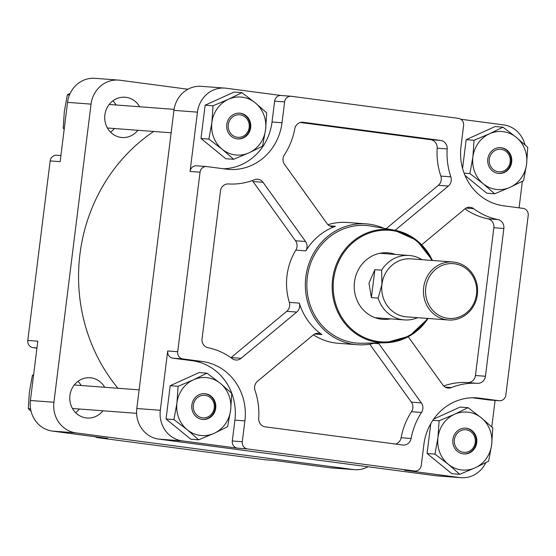 <?xml version="1.0" encoding="UTF-8"?>
<svg xmlns="http://www.w3.org/2000/svg" width="556" height="556" viewBox="0 0 556 556"><rect width="100%" height="100%" fill="white"/><g stroke="black" fill="none" stroke-linecap="round" stroke-linejoin="round"><path stroke-width="0.83" d="M117.948 388.269A169.636 157.939 -85.7 0 1 79.946 254.182A169.636 157.939 -85.7 0 1 153.664 131.473M425.757 287.688A27.466 25.569 94.3 0 0 447.719 318.289A27.466 25.569 94.3 0 0 476.471 294.388A27.466 25.569 94.3 0 0 454.509 263.787A27.466 25.569 94.3 0 0 425.757 287.688M477.375 294.541A29.079 27.077 -85.7 0 1 448.344 319.992A29.079 27.077 -85.7 0 1 423.679 287.445A29.079 27.077 -85.7 0 1 452.709 261.994A29.079 27.077 -85.7 0 1 477.375 294.541M417.646 317.678A32.311 30.087 94.3 0 1 404.33 319.915A32.311 30.087 94.3 0 1 378.17 298.12L381.944 284.304A29.079 27.077 94.3 0 0 406.61 316.85L448.344 319.992M378.17 298.12L371.387 297.613L368.969 283.157L374.869 269.66L381.645 270.174A32.311 30.087 94.3 0 1 409.181 255.475L379.998 253.279M422.018 259.68A32.311 30.087 94.3 0 0 409.181 255.475M452.709 261.994L410.974 258.853A29.079 27.077 94.3 0 0 381.944 284.304L381.645 270.174M374.869 269.66L371.387 297.613M79.397 409.021A20.197 18.8 -85.7 0 1 75.637 412.691M102.909 410.794A20.197 18.8 -85.7 0 1 87.063 418.022A20.197 18.8 -85.7 0 1 69.931 395.42A20.197 18.8 -85.7 0 1 90.093 377.746A20.197 18.8 -85.7 0 1 104.681 387.275M110.581 132.182A20.197 18.8 94.3 0 0 114.334 128.512M137.853 130.285A20.197 18.8 -85.7 0 1 122 137.513A20.197 18.8 -85.7 0 1 104.876 114.911A20.197 18.8 -85.7 0 1 125.03 97.237A20.197 18.8 -85.7 0 1 139.625 106.759M36.953 347.938L32.971 347.639A6.463 6.019 -85.7 0 1 27.8 340.439L50.158 160.913L60.152 161.664L67.54 102.353A27.466 25.569 -85.7 0 1 94.958 78.32L118.477 80.092A27.466 25.569 -85.7 0 1 119.804 80.224L187.963 89.238M368.037 466.762A27.466 25.569 -85.7 0 1 354.645 469.667A27.466 25.569 -85.7 0 1 353.31 469.528L75.88 432.867A27.466 25.569 -85.7 0 1 53.918 402.266L91.052 104.125A27.466 25.569 -85.7 0 1 118.477 80.092M116.107 104.994A20.197 18.8 94.3 0 0 112.944 100.803M354.645 469.667L331.133 467.902A27.466 25.569 -85.7 0 1 329.798 467.763L274.608 460.465L264.614 459.715L97.564 437.642A6.463 6.019 -85.7 0 1 95.194 436.759M32.971 347.639L36.925 348.16M50.158 160.913A6.463 6.019 -85.7 0 1 56.615 155.256L60.91 155.576M274.768 460.486L264.927 459.749A6.463 6.019 -85.7 0 1 264.614 459.715M97.564 437.642L107.558 438.392L52.368 431.095A27.466 25.569 -85.7 0 1 30.406 400.494L37.794 341.189L27.8 340.439M78 381.312A20.197 18.8 -85.7 0 1 81.169 385.503M395.142 230.281L448.351 186.051A8.076 7.52 94.3 0 0 451.243 180.672A8.076 7.52 94.3 0 0 450.853 176.836A67.853 63.175 -85.7 0 1 447.177 148.939A8.076 7.52 94.3 0 0 440.672 140.453L303.159 122.278A8.076 7.52 94.3 0 0 302.77 122.244A8.076 7.52 94.3 0 0 294.784 128.797A67.853 63.175 -85.7 0 1 284.387 154.839A8.076 7.52 94.3 0 0 284.547 164.402L327.053 223.623A8.076 7.52 94.3 0 0 332.425 226.709A8.076 7.52 94.3 0 0 335.379 226.299A60.583 56.406 94.3 0 0 305.828 250.86A8.076 7.52 94.3 0 0 307.009 247.469A8.076 7.52 94.3 0 0 305.529 241.512L263.023 182.292A8.076 7.52 94.3 0 0 257.65 179.213A8.076 7.52 94.3 0 0 254.467 179.706A67.853 63.175 -85.7 0 1 228.433 183.953A8.076 7.52 94.3 0 0 220.454 191.028L202.05 338.806A8.076 7.52 94.3 0 0 208.034 347.729A67.853 63.175 -85.7 0 1 232.186 358.606A8.076 7.52 94.3 0 0 235.925 360.017A8.076 7.52 94.3 0 0 241.095 358.328L296.737 312.076A8.076 7.52 94.3 0 0 299.628 306.697A8.076 7.52 94.3 0 0 299.323 303.117A60.583 56.406 94.3 0 0 321.889 334.566A8.076 7.52 94.3 0 0 318.359 333.294A8.076 7.52 94.3 0 0 313.181 334.99L257.539 381.242A8.076 7.52 94.3 0 0 255.037 390.451A67.853 63.175 -85.7 0 1 258.721 418.348A8.076 7.52 94.3 0 0 265.226 426.834L402.739 445.008A8.076 7.52 94.3 0 0 403.128 445.05A8.076 7.52 94.3 0 0 411.113 438.489A67.853 63.175 -85.7 0 1 421.511 412.455A8.076 7.52 94.3 0 0 422.824 408.841A8.076 7.52 94.3 0 0 421.344 402.885L378.844 343.664A8.076 7.52 94.3 0 0 378.233 342.913M386.135 228.711L438.364 185.294A8.076 7.52 94.3 0 0 441.249 179.915A8.076 7.52 94.3 0 0 440.859 176.085A67.853 63.175 -85.7 0 1 437.183 148.188A8.076 7.52 94.3 0 0 430.678 139.702L300.358 122.48M230.948 357.703A8.076 7.52 94.3 0 0 231.108 357.577L286.743 311.325A8.076 7.52 94.3 0 0 289.634 305.946A8.076 7.52 94.3 0 0 289.328 302.367A60.583 56.406 -85.7 0 1 287.021 275.498A60.583 56.406 -85.7 0 1 295.841 250.103A8.076 7.52 94.3 0 0 297.015 246.718A8.076 7.52 94.3 0 0 295.535 240.762L253.029 181.541A8.076 7.52 94.3 0 0 252.202 180.568M395.545 444.056A8.076 7.52 94.3 0 0 401.119 437.732A67.853 63.175 -85.7 0 1 411.516 411.697A8.076 7.52 94.3 0 0 412.83 408.09A8.076 7.52 94.3 0 0 411.357 402.134L369.747 344.164M395.413 254.44A33.36 31.06 94.3 0 0 387.782 252.813A33.36 31.06 94.3 0 0 354.478 282.01A33.36 31.06 94.3 0 0 382.771 319.346A33.36 31.06 94.3 0 0 390.562 318.88M432.45 260.465L416.652 240.268L393.933 230.059L371.054 226.104A58.971 54.905 94.3 0 0 307.322 277.11A58.971 54.905 94.3 0 0 362.234 343.247L385.447 342.767A56.74 52.827 -85.7 0 1 332.613 279.133A56.74 52.827 -85.7 0 1 393.933 230.059A56.74 52.827 -85.7 0 1 432.415 260.465M383.814 228.307A60.583 56.406 94.3 0 0 366.314 223.894A60.583 56.406 94.3 0 0 305.835 276.916A60.583 56.406 94.3 0 0 357.216 344.72A60.583 56.406 94.3 0 0 375.182 342.976M327.964 224.68A60.583 56.406 -85.7 0 1 347.507 222.476L366.314 223.894M524.961 144.803A27.466 25.569 94.3 0 0 503.632 124.905L460.806 119.241M281.232 95.514L226.202 88.237A27.466 25.569 94.3 0 0 224.867 88.098A27.466 25.569 94.3 0 0 197.45 112.138L190.062 171.443A6.463 6.019 -85.7 0 1 196.518 165.792L206.512 166.543A6.463 6.019 94.3 0 0 200.056 172.2L177.698 351.726A6.463 6.019 94.3 0 0 182.861 358.926L172.867 358.175A6.463 6.019 -85.7 0 1 167.703 350.975L160.316 410.279A27.466 25.569 94.3 0 0 182.278 440.88L237.468 448.171A6.463 6.019 -85.7 0 1 232.297 440.971L234.896 420.134A53.313 49.637 94.3 0 0 192.258 360.733L172.867 358.175M224.867 88.098L201.355 86.333A27.466 25.569 94.3 0 0 173.938 110.366L136.804 408.507A27.466 25.569 94.3 0 0 158.766 439.108L436.196 475.776A27.466 25.569 94.3 0 0 437.523 475.908L461.042 477.68A27.466 25.569 94.3 0 0 485.819 462.661M499.073 400.716A6.463 6.019 94.3 0 0 499.385 400.744L489.391 399.993A6.463 6.019 -85.7 0 1 489.078 399.959L499.073 400.716L479.682 398.152A53.313 49.637 94.3 0 0 477.097 397.881A53.313 49.637 94.3 0 0 423.874 444.543L421.281 465.379A6.463 6.019 94.3 0 1 414.825 471.036A6.463 6.019 94.3 0 1 414.512 471.002L247.462 448.928L237.468 448.171M499.385 400.744A6.463 6.019 94.3 0 0 505.842 395.087L528.2 215.561A6.463 6.019 94.3 0 0 523.029 208.361L503.639 205.803A53.313 49.637 94.3 0 1 461.007 146.402L463.607 125.559A6.463 6.019 94.3 0 0 458.436 118.359L291.386 96.285A6.463 6.019 94.3 0 0 291.073 96.251A6.463 6.019 94.3 0 0 284.616 101.908L274.622 101.157A6.463 6.019 -85.7 0 1 281.079 95.5L291.073 96.251M206.512 166.543A6.463 6.019 94.3 0 1 206.825 166.578L226.216 169.135A53.313 49.637 94.3 0 0 228.801 169.406A53.313 49.637 94.3 0 0 282.024 122.744L284.616 101.908M232.297 440.971L242.291 441.728L244.89 420.885A53.313 49.637 94.3 0 0 202.252 361.49L182.861 358.926M242.291 441.728A6.463 6.019 94.3 0 0 247.462 448.928M408.236 336.741L442.875 384.995A8.076 7.52 94.3 0 0 448.247 388.081A8.076 7.52 94.3 0 0 451.43 387.581A67.853 63.175 -85.7 0 1 477.465 383.334A8.076 7.52 94.3 0 0 485.444 376.259L503.847 228.481A8.076 7.52 94.3 0 0 497.863 219.564A67.853 63.175 -85.7 0 1 473.712 208.681A8.076 7.52 94.3 0 0 469.973 207.27A8.076 7.52 94.3 0 0 464.795 208.959L421.691 244.793M414.825 471.036L404.831 470.286A6.463 6.019 -85.7 0 1 404.518 470.251L459.708 477.541A27.466 25.569 94.3 0 0 461.042 477.68M491.782 426.938L495.09 400.424M519.075 207.84L522.376 181.312M357.216 344.72L338.402 343.302A60.583 56.406 -85.7 0 1 313.396 334.816M443.702 385.968A67.853 63.175 -85.7 0 1 467.471 382.584A8.076 7.52 94.3 0 0 475.45 375.502L493.853 227.731A8.076 7.52 94.3 0 0 487.869 218.807A67.853 63.175 -85.7 0 1 464.955 208.834M489.078 399.959L472.475 397.769M223.429 168.767A53.313 49.637 94.3 0 0 272.03 121.993L274.622 101.157M249.171 127.435A11.308 10.529 94.3 0 0 240.129 114.835A11.308 10.529 94.3 0 0 228.287 124.676A11.308 10.529 94.3 0 0 237.336 137.276A11.308 10.529 94.3 0 0 249.171 127.435M239.407 113.146A12.927 12.03 -85.7 0 1 250.075 127.588A12.927 12.03 -85.7 0 1 237.468 138.917M226.799 124.474A12.927 12.03 94.3 0 0 237.76 138.944A12.927 12.03 94.3 0 0 250.666 127.63A12.927 12.03 94.3 0 0 239.699 113.167A12.927 12.03 94.3 0 0 226.799 124.474M213.011 105.779L205.143 105.181L234.062 92.074L241.936 92.664L255.267 102.839L266.706 112.875L265.58 129.604L262.557 146.186L249.039 152.817L233.638 159.301L222.191 149.265L208.861 139.09L211.885 122.508L213.011 105.779L228.419 99.295L241.936 92.664M205.143 105.181L200.994 138.5L225.764 158.703L233.638 159.301M200.994 138.5L208.861 139.09M211.885 122.508A29.079 27.077 -85.7 0 1 228.419 99.295A29.079 27.077 -85.7 0 1 255.267 102.839A29.079 27.077 94.3 0 1 265.58 129.604A29.079 27.077 -85.7 0 1 249.039 152.817A29.079 27.077 -85.7 0 1 222.191 149.265A29.079 27.077 -85.7 0 1 211.885 122.508M64.322 128.207L63.21 128.123L64.336 111.395L67.359 94.805L70.181 93.338M64.218 129.061L63.21 128.123M69.465 94.965L67.359 94.805M510.193 161.928A11.308 10.529 94.3 0 0 501.151 149.328A11.308 10.529 94.3 0 0 489.315 159.169A11.308 10.529 94.3 0 0 498.357 171.769A11.308 10.529 94.3 0 0 510.193 161.928M500.428 147.639A12.927 12.03 -85.7 0 1 511.096 162.081A12.927 12.03 -85.7 0 1 498.489 173.409M487.82 158.974A12.927 12.03 94.3 0 0 498.781 173.437A12.927 12.03 94.3 0 0 511.687 162.123A12.927 12.03 94.3 0 0 500.727 147.66A12.927 12.03 94.3 0 0 487.82 158.974M474.039 140.272L466.164 139.681L495.083 126.566L502.958 127.164L516.288 137.332L527.734 147.368L526.601 164.096L523.578 180.686L510.067 187.309L494.659 193.794L483.22 183.758L469.883 173.583L472.906 157L474.039 140.272L489.44 133.787L502.958 127.164M465.004 175.432L486.785 193.203L494.659 193.794M464.093 173.152L469.883 173.583M466.164 139.681L462.578 168.454M472.906 157A29.079 27.077 -85.7 0 1 489.44 133.787A29.079 27.077 -85.7 0 1 516.288 137.332A29.079 27.077 94.3 0 1 526.601 164.096A29.079 27.077 -85.7 0 1 510.067 187.309A29.079 27.077 -85.7 0 1 483.22 183.758A29.079 27.077 -85.7 0 1 472.906 157M210.224 397.533A11.308 10.529 94.3 0 0 195.448 399.757A11.308 10.529 94.3 0 0 197.359 415.589A11.308 10.529 94.3 0 0 212.135 413.365A11.308 10.529 94.3 0 0 210.224 397.533M204.469 393.655A12.927 12.03 -85.7 0 1 210.55 396.199A12.927 12.03 -85.7 0 1 214.484 410.898A12.927 12.03 -85.7 0 1 202.53 419.426M196.442 416.882A12.927 12.03 94.3 0 0 202.822 419.453A12.927 12.03 94.3 0 0 215.019 411.092A12.927 12.03 94.3 0 0 211.141 396.247A12.927 12.03 94.3 0 0 204.761 393.676A12.927 12.03 94.3 0 0 192.564 402.037A12.927 12.03 94.3 0 0 196.442 416.882M206.999 373.173L199.124 372.583L170.199 385.69L178.073 386.288L193.481 379.804L206.999 373.173L220.329 383.348L231.769 393.384L230.643 410.113L227.619 426.695L214.102 433.326L198.694 439.81L187.254 429.774L173.924 419.599L176.947 403.017L178.073 386.288M170.199 385.69L166.049 419.009L190.826 439.212L198.694 439.81M166.049 419.009L173.924 419.599M187.254 429.774A29.079 27.077 -85.7 0 1 176.947 403.017A29.079 27.077 -85.7 0 1 193.481 379.804A29.079 27.077 94.3 0 1 220.329 383.348A29.079 27.077 -85.7 0 1 230.643 410.113A29.079 27.077 -85.7 0 1 214.102 433.326A29.079 27.077 -85.7 0 1 187.254 429.774M33.534 375.404L32.422 375.314L33.624 374.688M30.552 408.806L28.266 408.632L29.398 391.904L32.422 375.314M31.039 411.197L28.266 408.632M471.245 432.033A11.308 10.529 94.3 0 0 456.469 434.25A11.308 10.529 94.3 0 0 458.38 450.082A11.308 10.529 94.3 0 0 473.156 447.865A11.308 10.529 94.3 0 0 471.245 432.033M465.49 428.148A12.927 12.03 -85.7 0 1 471.578 430.698A12.927 12.03 -85.7 0 1 475.505 445.391A12.927 12.03 -85.7 0 1 463.551 453.918M457.463 451.375A12.927 12.03 94.3 0 0 463.843 453.946A12.927 12.03 94.3 0 0 476.047 445.585A12.927 12.03 94.3 0 0 472.162 430.74A12.927 12.03 94.3 0 0 465.782 428.169A12.927 12.03 94.3 0 0 453.585 436.529A12.927 12.03 94.3 0 0 457.463 451.375M432.832 420.308L439.094 420.781L454.502 414.296L468.02 407.673L481.35 417.848L492.79 427.877L491.664 444.605L488.641 461.195L475.123 467.818L459.722 474.303L448.275 464.274L434.945 454.099L437.968 437.509L439.094 420.781M433.687 419.071L460.146 407.075L468.02 407.673M430.796 423.609L427.071 453.501L451.847 473.712L459.722 474.303M427.071 453.501L434.945 454.099M448.275 464.274A29.079 27.077 -85.7 0 1 437.968 437.509A29.079 27.077 -85.7 0 1 454.502 414.296A29.079 27.077 94.3 0 1 481.35 417.848A29.079 27.077 -85.7 0 1 491.664 444.605A29.079 27.077 -85.7 0 1 475.123 467.818A29.079 27.077 -85.7 0 1 448.275 464.274M67.54 102.353L91.052 104.125M329.798 467.763L353.31 469.528M52.368 431.095L75.88 432.867M30.406 400.494L53.918 402.266M440.859 176.085L450.853 176.836M289.328 302.367L299.323 303.117M295.535 240.762L305.529 241.512M411.357 402.134L421.344 402.885M427.453 318.414A55.934 52.076 -85.7 0 1 365.938 338.215A55.934 52.076 -85.7 0 1 333.642 279.251A55.934 52.076 -85.7 0 1 376.641 231.046A55.934 52.076 -85.7 0 1 431.824 260.423M329.569 225.861L335.379 226.299M295.841 250.103L305.828 250.86M197.45 112.138L173.938 110.366M160.316 410.279L136.804 408.507M182.278 440.88L158.766 439.108M167.703 350.975L177.698 351.726M200.056 172.2L190.062 171.443M404.518 470.251L414.512 471.002M459.708 477.541L436.196 475.776M314.675 334.017L321.889 334.566M428.044 318.463A56.74 52.827 -85.7 0 1 385.447 342.767L409.438 336.074L428.085 318.463M401.119 437.732L411.113 438.489M373.952 343.295L378.844 343.664M411.516 411.697L421.511 412.455M467.471 382.584L477.465 383.334M475.45 375.502L485.444 376.259M445.168 387.108L451.43 387.581M466.06 208.104L473.712 208.681M487.869 218.807L497.863 219.564M493.853 227.731L503.847 228.481M474.504 397.762L479.682 398.152M253.029 181.541L263.023 182.292M286.743 311.325L296.737 312.076M231.108 357.577L241.095 358.328M437.183 148.188L447.177 148.939M438.364 185.294L448.351 186.051M302.374 122.223L303.159 122.278M430.678 139.702L440.672 140.453M192.258 360.733L202.252 361.49M234.896 420.134L244.89 420.885M272.03 121.993L282.024 122.744M404.33 319.915L375.14 317.719M174.084 109.358L109.184 104.472M171.144 132.794L107.412 127.991M139.125 389.867L74.24 384.981M136.602 413.33L72.475 408.5"/></g></svg>
